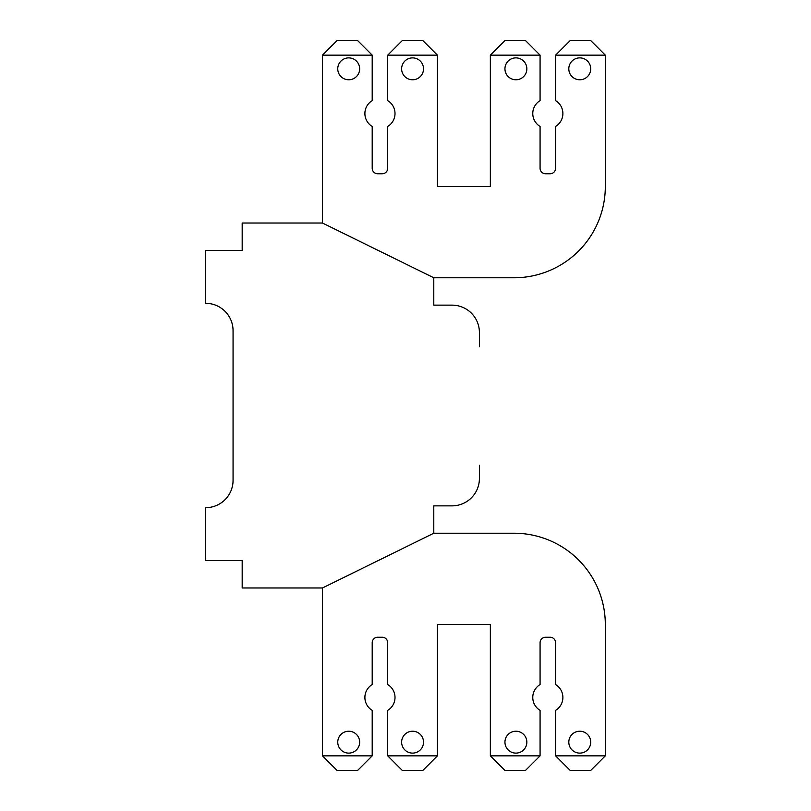 <?xml version="1.0" encoding="UTF-8"?>
<svg xmlns="http://www.w3.org/2000/svg" width="811" height="811" viewBox="0 0 811 811"><rect width="100%" height="100%" fill="white"/><g stroke="black" fill="none" stroke-linecap="round" stroke-linejoin="round"><path stroke-width="1.22" d="M233.061 480.315A27.371 27.371 0 0 1 205.69 507.686A27.371 27.371 0 0 0 233.061 480.315L233.061 330.685A27.371 27.371 0 0 0 205.69 303.314L205.69 250.396L242.185 250.396L242.185 223.025L322.474 223.025L433.784 277.767L433.784 305.139L452.031 305.139A27.371 27.371 0 0 1 479.402 332.51L479.402 346.692M555.586 642.717A5.474 5.474 0 0 0 550.111 637.243A5.474 5.474 0 0 1 555.586 642.717A5.474 5.474 0 0 0 550.111 637.243A5.474 5.474 0 0 1 555.586 642.717A5.474 5.474 0 0 0 550.111 637.243A5.474 5.474 0 0 1 555.586 642.717L555.586 684.555A15.054 15.054 0 0 1 555.586 710.365L555.586 755.852L605.31 755.852L605.31 624.47A91.237 91.237 0 0 0 514.073 533.232L433.784 533.232L433.784 505.861L452.031 505.861A27.371 27.371 0 0 0 479.402 478.49L479.402 465.301M433.784 505.861L452.031 505.861L433.784 505.861M514.073 533.232L433.784 533.232L514.073 533.232L433.784 533.232L514.073 533.232L433.784 533.232L322.474 587.975L242.185 587.975L242.185 560.604L205.69 560.604L205.69 507.686M514.073 277.767L433.784 277.767L514.073 277.767A91.237 91.237 0 0 0 605.31 186.53L605.31 55.148L555.586 55.148L555.586 100.635A15.054 15.054 0 0 1 555.586 126.445L555.586 168.282A5.474 5.474 0 0 1 550.111 173.757L545.55 173.757A5.474 5.474 0 0 1 540.075 168.282L540.075 126.445A15.054 15.054 0 0 1 540.075 100.635L540.075 55.148L490.351 55.148L490.351 186.53L437.433 186.53L437.433 55.148L387.709 55.148L387.709 100.635A15.054 15.054 0 0 1 387.709 126.445L387.709 168.282A5.474 5.474 0 0 1 382.234 173.757L377.673 173.757A5.474 5.474 0 0 1 372.198 168.282L372.198 126.445A15.054 15.054 0 0 1 372.198 100.635L372.198 55.148L322.474 55.148L322.474 223.025M550.111 637.243L545.55 637.243A5.474 5.474 0 0 0 540.075 642.717L540.075 684.555A15.054 15.054 0 0 0 540.075 710.365L540.075 755.852L490.351 755.852L490.351 624.47L437.433 624.47L437.433 755.852L387.709 755.852L387.709 710.365A15.054 15.054 0 0 0 387.709 684.555L387.709 642.717A5.474 5.474 0 0 0 382.234 637.243L377.673 637.243A5.474 5.474 0 0 0 372.198 642.717L372.198 684.555A15.054 15.054 0 0 0 372.198 710.365L372.198 755.852L322.474 755.852L322.474 587.975M417.817 59.223A10.948 10.948 0 0 0 402.966 63.582A10.948 10.948 0 0 0 407.325 78.444A10.948 10.948 0 0 0 422.176 74.085A10.948 10.948 0 0 0 417.817 59.223M585.015 59.223A10.948 10.948 0 0 0 570.153 63.582A10.948 10.948 0 0 0 574.512 78.444A10.948 10.948 0 0 0 589.374 74.085A10.948 10.948 0 0 0 585.015 59.223M574.512 751.777A10.948 10.948 0 0 0 589.374 747.418A10.948 10.948 0 0 0 585.015 732.556A10.948 10.948 0 0 0 570.153 736.915A10.948 10.948 0 0 0 574.512 751.777M510.646 78.444A10.948 10.948 0 0 0 525.508 74.085A10.948 10.948 0 0 0 521.149 59.223A10.948 10.948 0 0 0 506.287 63.582A10.948 10.948 0 0 0 510.646 78.444M510.646 751.777A10.948 10.948 0 0 0 525.508 747.418A10.948 10.948 0 0 0 521.149 732.556A10.948 10.948 0 0 0 506.287 736.915A10.948 10.948 0 0 0 510.646 751.777M407.325 751.777A10.948 10.948 0 0 0 422.176 747.418A10.948 10.948 0 0 0 417.817 732.556A10.948 10.948 0 0 0 402.966 736.915A10.948 10.948 0 0 0 407.325 751.777M343.459 78.444A10.948 10.948 0 0 0 358.31 74.085A10.948 10.948 0 0 0 353.951 59.223A10.948 10.948 0 0 0 339.099 63.582A10.948 10.948 0 0 0 343.459 78.444M343.459 751.777A10.948 10.948 0 0 0 358.31 747.418A10.948 10.948 0 0 0 353.951 732.556A10.948 10.948 0 0 0 339.099 736.915A10.948 10.948 0 0 0 343.459 751.777M372.198 55.148L357.6 40.55L337.072 40.55L322.474 55.148M555.586 55.148L570.184 40.55L590.712 40.55L605.31 55.148L605.31 186.53M540.075 55.148L525.477 40.55L504.949 40.55L490.351 55.148M387.709 55.148L402.307 40.55L422.835 40.55L437.433 55.148M322.474 755.852L337.072 770.45L357.6 770.45L372.198 755.852M387.709 755.852L402.307 770.45L422.835 770.45L437.433 755.852M490.351 755.852L504.949 770.45L525.477 770.45L540.075 755.852M555.586 755.852L570.184 770.45L590.712 770.45L605.31 755.852L605.31 624.47M377.673 637.243A5.474 5.474 0 0 0 372.198 642.717A5.474 5.474 0 0 1 377.673 637.243A5.474 5.474 0 0 0 372.198 642.717A5.474 5.474 0 0 1 377.673 637.243A5.474 5.474 0 0 0 372.198 642.717M387.709 642.717A5.474 5.474 0 0 0 382.234 637.243A5.474 5.474 0 0 1 387.709 642.717A5.474 5.474 0 0 0 382.234 637.243A5.474 5.474 0 0 1 387.709 642.717A5.474 5.474 0 0 0 382.234 637.243M490.351 624.47L437.433 624.47M545.55 637.243A5.474 5.474 0 0 0 540.075 642.717A5.474 5.474 0 0 1 545.55 637.243A5.474 5.474 0 0 0 540.075 642.717A5.474 5.474 0 0 1 545.55 637.243A5.474 5.474 0 0 0 540.075 642.717M550.111 173.757A5.474 5.474 0 0 0 555.586 168.282A5.474 5.474 0 0 1 550.111 173.757A5.474 5.474 0 0 0 555.586 168.282A5.474 5.474 0 0 1 550.111 173.757A5.474 5.474 0 0 0 555.586 168.282M540.075 168.282A5.474 5.474 0 0 0 545.55 173.757A5.474 5.474 0 0 1 540.075 168.282A5.474 5.474 0 0 0 545.55 173.757A5.474 5.474 0 0 1 540.075 168.282A5.474 5.474 0 0 0 545.55 173.757M490.351 186.53L437.433 186.53M382.234 173.757A5.474 5.474 0 0 0 387.709 168.282A5.474 5.474 0 0 1 382.234 173.757A5.474 5.474 0 0 0 387.709 168.282A5.474 5.474 0 0 1 382.234 173.757A5.474 5.474 0 0 0 387.709 168.282M372.198 168.282A5.474 5.474 0 0 0 377.673 173.757A5.474 5.474 0 0 1 372.198 168.282A5.474 5.474 0 0 0 377.673 173.757A5.474 5.474 0 0 1 372.198 168.282A5.474 5.474 0 0 0 377.673 173.757"/></g></svg>
